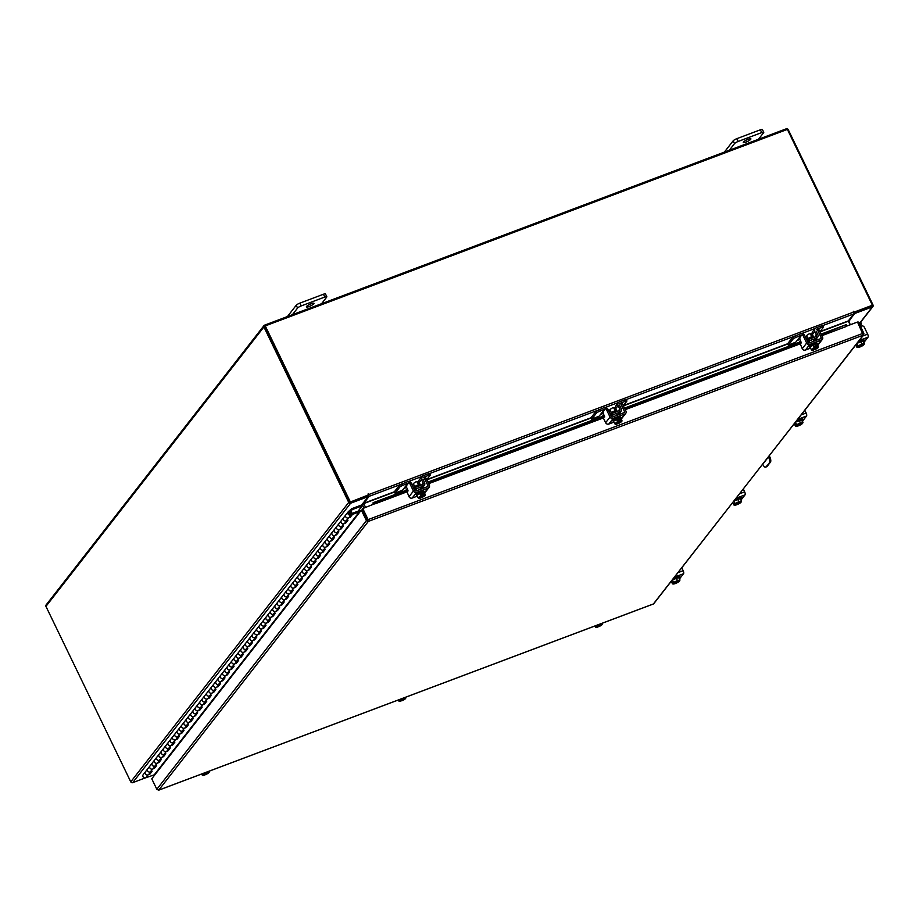 <?xml version="1.0" encoding="UTF-8"?>
<svg xmlns="http://www.w3.org/2000/svg" width="919" height="919" viewBox="0 0 919 919"><rect width="100%" height="100%" fill="white"/><g stroke="black" fill="none" stroke-linecap="round" stroke-linejoin="round"><path stroke-width="1.38" d="M348.163 511.872A2.102 1.895 -142 0 0 351.483 514.468A2.102 1.895 -142 0 0 350.472 511.366L350.15 512.262A1.057 0.942 -142 0 1 350.656 513.813A1.057 0.942 -142 0 1 348.99 512.515A1.057 0.942 -142 0 1 349.094 512.411L352.115 509.666L351.38 508.908L348.358 511.653A2.102 1.895 -142 0 0 348.163 511.872L345.889 514.789A2.102 1.895 -142 0 1 346.084 514.583M147.936 768.606A2.102 1.895 38 0 0 148.005 771.397A2.102 1.895 38 0 0 151.061 771.409M150.773 771.799L148.786 774.338A2.102 1.895 -142 0 1 145.466 771.742A2.102 1.895 -142 0 1 145.661 771.523M152.497 762.77A2.102 1.895 38 0 0 152.554 765.55A2.102 1.895 38 0 0 155.621 765.573M155.322 765.952L153.347 768.491A2.102 1.895 -142 0 1 150.015 765.906A2.102 1.895 -142 0 1 150.222 765.688M157.046 756.934A2.102 1.895 38 0 0 157.115 759.714A2.102 1.895 38 0 0 160.182 759.737M159.883 760.116L157.896 762.655A2.102 1.895 -142 0 1 154.576 760.059A2.102 1.895 -142 0 1 154.771 759.852M161.606 751.087A2.102 1.895 38 0 0 161.664 753.879A2.102 1.895 38 0 0 164.731 753.89M164.432 754.281L162.456 756.819A2.102 1.895 -142 0 1 159.125 754.223A2.102 1.895 -142 0 1 159.332 754.005M166.155 745.252A2.102 1.895 38 0 0 166.224 748.032A2.102 1.895 38 0 0 169.291 748.055M168.993 748.434L167.005 750.972A2.102 1.895 -142 0 1 163.685 748.376A2.102 1.895 -142 0 1 163.881 748.169M170.716 739.404A2.102 1.895 38 0 0 170.773 742.196A2.102 1.895 38 0 0 173.84 742.219M173.542 742.598L171.566 745.137A2.102 1.895 -142 0 1 168.234 742.541A2.102 1.895 -142 0 1 168.441 742.334M175.265 733.569A2.102 1.895 38 0 0 175.334 736.36A2.102 1.895 38 0 0 178.401 736.372M178.102 736.762L176.115 739.29A2.102 1.895 -142 0 1 172.795 736.705A2.102 1.895 -142 0 1 172.99 736.487M179.825 727.733A2.102 1.895 38 0 0 179.883 730.513A2.102 1.895 38 0 0 182.95 730.536M182.651 730.915L180.675 733.454A2.102 1.895 -142 0 1 177.356 730.858A2.102 1.895 -142 0 1 177.551 730.651M184.374 721.886A2.102 1.895 38 0 0 184.443 724.677A2.102 1.895 38 0 0 187.51 724.7M187.212 725.08L185.224 727.618A2.102 1.895 -142 0 1 181.905 725.022A2.102 1.895 -142 0 1 182.1 724.815M188.935 716.05A2.102 1.895 38 0 0 188.992 718.842A2.102 1.895 38 0 0 192.06 718.853M191.761 719.244L189.785 721.771A2.102 1.895 -142 0 1 186.465 719.186A2.102 1.895 -142 0 1 186.66 718.968M193.484 710.215A2.102 1.895 38 0 0 193.553 712.995A2.102 1.895 38 0 0 196.62 713.018M196.321 713.397L194.334 715.935A2.102 1.895 -142 0 1 191.014 713.339A2.102 1.895 -142 0 1 191.209 713.133M198.044 704.368A2.102 1.895 38 0 0 198.102 707.159A2.102 1.895 38 0 0 201.169 707.17M200.87 707.561L198.895 710.1A2.102 1.895 -142 0 1 195.575 707.504A2.102 1.895 -142 0 1 195.77 707.285M202.605 698.532A2.102 1.895 38 0 0 202.662 701.323A2.102 1.895 38 0 0 205.73 701.335M205.431 701.714L203.444 704.253A2.102 1.895 -142 0 1 200.124 701.668A2.102 1.895 -142 0 1 200.319 701.45M207.154 692.696A2.102 1.895 38 0 0 207.212 695.476A2.102 1.895 38 0 0 210.279 695.499M209.98 695.878L208.004 698.417A2.102 1.895 -142 0 1 204.684 695.821A2.102 1.895 -142 0 1 204.88 695.614M211.715 686.849A2.102 1.895 38 0 0 211.772 689.641A2.102 1.895 38 0 0 214.839 689.652M214.541 690.043L212.565 692.581A2.102 1.895 -142 0 1 209.233 689.985A2.102 1.895 -142 0 1 209.429 689.767M216.264 681.013A2.102 1.895 38 0 0 216.321 683.793A2.102 1.895 38 0 0 219.388 683.816M219.09 684.196L217.114 686.734A2.102 1.895 -142 0 1 213.794 684.15A2.102 1.895 -142 0 1 213.989 683.931M220.824 675.166A2.102 1.895 38 0 0 220.882 677.958A2.102 1.895 38 0 0 223.949 677.981M223.65 678.36L221.674 680.899A2.102 1.895 -142 0 1 218.343 678.302A2.102 1.895 -142 0 1 218.538 678.096M225.373 669.331A2.102 1.895 38 0 0 225.431 672.122A2.102 1.895 38 0 0 228.498 672.134M228.199 672.524L226.223 675.051A2.102 1.895 -142 0 1 222.903 672.467A2.102 1.895 -142 0 1 223.099 672.249M229.934 663.495A2.102 1.895 38 0 0 229.991 666.275A2.102 1.895 38 0 0 233.058 666.298M232.76 666.677L230.784 669.216A2.102 1.895 -142 0 1 227.717 669.204A2.102 1.895 -142 0 1 227.648 666.413M234.483 657.648A2.102 1.895 38 0 0 234.54 660.439A2.102 1.895 38 0 0 237.607 660.462M237.309 660.841L235.333 663.38A2.102 1.895 -142 0 1 232.013 660.784A2.102 1.895 -142 0 1 232.208 660.577M239.043 651.812A2.102 1.895 38 0 0 239.101 654.604A2.102 1.895 38 0 0 242.168 654.615M241.869 655.006L239.893 657.533A2.102 1.895 -142 0 1 236.562 654.948A2.102 1.895 -142 0 1 236.757 654.73M243.592 645.977A2.102 1.895 38 0 0 243.65 648.757A2.102 1.895 38 0 0 246.717 648.78M246.418 649.159L244.443 651.697A2.102 1.895 -142 0 1 241.123 649.101A2.102 1.895 -142 0 1 241.318 648.894M248.153 640.129A2.102 1.895 38 0 0 248.21 642.921A2.102 1.895 38 0 0 251.278 642.932M250.979 643.323L249.003 645.862A2.102 1.895 -142 0 1 245.672 643.266A2.102 1.895 -142 0 1 245.867 643.047M252.702 634.294A2.102 1.895 38 0 0 252.771 637.085A2.102 1.895 38 0 0 255.827 637.097M255.528 637.476L253.552 640.015A2.102 1.895 -142 0 1 250.232 637.43A2.102 1.895 -142 0 1 250.427 637.212M257.263 628.458A2.102 1.895 38 0 0 257.32 631.238A2.102 1.895 38 0 0 260.387 631.261M260.088 631.64L258.113 634.179A2.102 1.895 -142 0 1 254.781 631.583A2.102 1.895 -142 0 1 254.977 631.376M261.812 622.611A2.102 1.895 38 0 0 261.881 625.402A2.102 1.895 38 0 0 264.936 625.414M264.638 625.805L262.662 628.343A2.102 1.895 -142 0 1 259.342 625.747A2.102 1.895 -142 0 1 259.537 625.529M266.372 616.775A2.102 1.895 38 0 0 266.43 619.555A2.102 1.895 38 0 0 269.497 619.578M269.198 619.957L267.222 622.496A2.102 1.895 -142 0 1 263.891 619.911A2.102 1.895 -142 0 1 264.098 619.693M270.921 610.94A2.102 1.895 38 0 0 270.99 613.72A2.102 1.895 38 0 0 274.057 613.743M273.759 614.122L271.771 616.66A2.102 1.895 -142 0 1 268.451 614.064A2.102 1.895 -142 0 1 268.647 613.858M275.482 605.093A2.102 1.895 38 0 0 275.539 607.884A2.102 1.895 38 0 0 278.606 607.896M278.308 608.286L276.332 610.813A2.102 1.895 -142 0 1 273 608.229A2.102 1.895 -142 0 1 273.207 608.01M280.031 599.257A2.102 1.895 38 0 0 280.1 602.037A2.102 1.895 38 0 0 283.167 602.06M282.868 602.439L280.881 604.978A2.102 1.895 -142 0 1 277.561 602.382A2.102 1.895 -142 0 1 277.756 602.175M284.591 593.41A2.102 1.895 38 0 0 284.649 596.201A2.102 1.895 38 0 0 287.716 596.224M287.417 596.603L285.441 599.142A2.102 1.895 -142 0 1 282.11 596.546A2.102 1.895 -142 0 1 282.317 596.339M289.14 587.574A2.102 1.895 38 0 0 289.209 590.366A2.102 1.895 38 0 0 292.276 590.377M291.978 590.768L289.99 593.295A2.102 1.895 -142 0 1 286.671 590.71A2.102 1.895 -142 0 1 286.866 590.492M293.701 581.738A2.102 1.895 38 0 0 293.758 584.518A2.102 1.895 38 0 0 296.826 584.541M296.527 584.921L294.551 587.459A2.102 1.895 -142 0 1 291.22 584.863A2.102 1.895 -142 0 1 291.426 584.656M298.25 575.891A2.102 1.895 38 0 0 298.319 578.683A2.102 1.895 38 0 0 301.386 578.706M301.087 579.085L299.1 581.624A2.102 1.895 -142 0 1 295.78 579.027A2.102 1.895 -142 0 1 295.975 578.821M302.81 570.056A2.102 1.895 38 0 0 302.868 572.847A2.102 1.895 38 0 0 305.935 572.859M305.636 573.238L303.661 575.776A2.102 1.895 -142 0 1 300.341 573.192A2.102 1.895 -142 0 1 300.536 572.974M307.36 564.22A2.102 1.895 38 0 0 307.428 567A2.102 1.895 38 0 0 310.496 567.023M310.197 567.402L308.21 569.941A2.102 1.895 -142 0 1 304.89 567.345A2.102 1.895 -142 0 1 305.085 567.138M311.92 558.373A2.102 1.895 38 0 0 311.978 561.164A2.102 1.895 38 0 0 315.045 561.176M314.746 561.566L312.77 564.105A2.102 1.895 -142 0 1 309.45 561.509A2.102 1.895 -142 0 1 309.646 561.291M316.469 552.537A2.102 1.895 38 0 0 316.538 555.317A2.102 1.895 38 0 0 319.605 555.34M319.307 555.719L317.319 558.258A2.102 1.895 -142 0 1 313.999 555.673A2.102 1.895 -142 0 1 314.195 555.455M321.03 546.702A2.102 1.895 38 0 0 321.087 549.482A2.102 1.895 38 0 0 324.154 549.505M323.856 549.884L321.88 552.422A2.102 1.895 -142 0 1 318.56 549.826A2.102 1.895 -142 0 1 318.755 549.619M325.59 540.854A2.102 1.895 38 0 0 325.648 543.646A2.102 1.895 38 0 0 328.715 543.657M328.416 544.048L326.429 546.587A2.102 1.895 -142 0 1 323.109 543.991A2.102 1.895 -142 0 1 323.304 543.772M330.139 535.019A2.102 1.895 38 0 0 330.197 537.799A2.102 1.895 38 0 0 333.264 537.822M332.965 538.201L330.989 540.74A2.102 1.895 -142 0 1 327.669 538.143A2.102 1.895 -142 0 1 327.865 537.937M334.7 529.172A2.102 1.895 38 0 0 334.757 531.963A2.102 1.895 38 0 0 337.824 531.986M337.526 532.365L335.55 534.904A2.102 1.895 -142 0 1 332.218 532.308A2.102 1.895 -142 0 1 332.414 532.101M339.249 523.336A2.102 1.895 38 0 0 339.306 526.127A2.102 1.895 38 0 0 342.373 526.139M342.075 526.53L340.099 529.057A2.102 1.895 -142 0 1 336.779 526.472A2.102 1.895 -142 0 1 336.974 526.254M343.809 517.5A2.102 1.895 38 0 0 343.867 520.28A2.102 1.895 38 0 0 346.934 520.303M346.635 520.682L344.659 523.221A2.102 1.895 -142 0 1 341.592 523.21A2.102 1.895 -142 0 1 341.523 520.418M351.483 514.468L349.209 517.386A2.102 1.895 -142 0 1 345.889 514.789A2.102 1.895 38 0 0 348.439 517.937L350.265 517.259L352.54 514.341L359.743 511.849L154.771 774.648L145.742 777.807A2.102 1.895 -142 0 1 143.192 774.66L145.466 771.742A2.102 1.895 38 0 0 148.028 774.889L149.843 774.212L152.117 771.282L150.302 771.971A2.102 1.895 -142 0 1 147.741 768.824L145.466 771.742M350.472 511.366L348.875 513.422M350.15 512.262L349.036 513.698M352.172 509.631L350.69 511.481L352.172 509.631L362.247 505.829L361.799 504.91L351.724 508.701A1.275 1.149 38 0 0 351.38 508.908M362.247 505.829L358.111 511.148M149.866 767.882A2.102 1.895 38 0 0 152.577 769.054L154.403 768.364L156.678 765.447L154.852 766.136A2.102 1.895 -142 0 1 152.301 762.977L150.015 765.906A2.102 1.895 38 0 0 149.866 767.882M154.415 762.046A2.102 1.895 38 0 0 157.138 763.218L158.953 762.529L161.227 759.611L159.412 760.289A2.102 1.895 -142 0 1 156.85 757.141L154.576 760.059A2.102 1.895 38 0 0 154.415 762.046M158.976 756.199A2.102 1.895 38 0 0 161.687 757.371L163.513 756.682L165.788 753.764L163.961 754.453A2.102 1.895 -142 0 1 161.411 751.305L159.125 754.223A2.102 1.895 38 0 0 158.976 756.199M163.525 750.364A2.102 1.895 38 0 0 166.247 751.535L168.062 750.846L170.337 747.928L168.522 748.617A2.102 1.895 -142 0 1 165.96 745.458L163.685 748.376A2.102 1.895 38 0 0 163.525 750.364M168.085 744.528A2.102 1.895 38 0 0 170.796 745.688L172.623 745.01L174.897 742.092L173.071 742.77A2.102 1.895 -142 0 1 170.52 739.623L168.234 742.541A2.102 1.895 38 0 0 168.085 744.528M172.634 738.681A2.102 1.895 38 0 0 175.357 739.852L177.172 739.163L179.446 736.245L177.631 736.935A2.102 1.895 -142 0 1 175.07 733.787L172.795 736.705A2.102 1.895 38 0 0 172.634 738.681M177.195 732.845A2.102 1.895 38 0 0 179.906 734.017L181.732 733.328L184.007 730.41L182.192 731.099A2.102 1.895 -142 0 1 179.63 727.94L177.356 730.858A2.102 1.895 38 0 0 177.195 732.845M181.744 727.009A2.102 1.895 38 0 0 184.466 728.17L186.281 727.492L188.567 724.574L186.741 725.252A2.102 1.895 -142 0 1 184.179 722.104L181.905 725.022A2.102 1.895 38 0 0 181.744 727.009M186.304 721.162A2.102 1.895 38 0 0 189.015 722.334L190.842 721.645L193.116 718.727L191.301 719.416A2.102 1.895 -142 0 1 188.74 716.257L186.465 719.186A2.102 1.895 38 0 0 186.304 721.162M190.853 715.327A2.102 1.895 38 0 0 193.576 716.498L195.391 715.809L197.677 712.891L195.85 713.569A2.102 1.895 -142 0 1 193.289 710.421L191.014 713.339A2.102 1.895 38 0 0 190.853 715.327M195.414 709.479A2.102 1.895 38 0 0 198.125 710.651L199.951 709.973L202.226 707.044L200.411 707.733A2.102 1.895 -142 0 1 197.849 704.586L195.575 707.504A2.102 1.895 38 0 0 195.414 709.479M199.963 703.644A2.102 1.895 38 0 0 202.685 704.816L204.5 704.126L206.786 701.208L204.96 701.898A2.102 1.895 -142 0 1 202.398 698.739L200.124 701.668A2.102 1.895 38 0 0 199.963 703.644M204.523 697.808A2.102 1.895 38 0 0 207.234 698.98L209.061 698.291L211.336 695.373L209.521 696.051A2.102 1.895 -142 0 1 206.959 692.903L204.684 695.821A2.102 1.895 38 0 0 204.523 697.808M209.072 691.961A2.102 1.895 38 0 0 211.795 693.133L213.61 692.455L215.896 689.526L214.07 690.215A2.102 1.895 -142 0 1 211.508 687.067L209.233 689.985A2.102 1.895 38 0 0 209.072 691.961M213.633 686.125A2.102 1.895 38 0 0 216.344 687.297L218.171 686.608L220.445 683.69L218.63 684.379A2.102 1.895 -142 0 1 216.068 681.22L213.794 684.15A2.102 1.895 38 0 0 213.633 686.125M218.182 680.29A2.102 1.895 38 0 0 220.905 681.45L222.72 680.772L225.006 677.854L223.179 678.532A2.102 1.895 -142 0 1 220.617 675.385L218.343 678.302A2.102 1.895 38 0 0 218.182 680.29M222.743 674.443A2.102 1.895 38 0 0 225.454 675.614L227.28 674.925L229.555 672.007L227.74 672.697A2.102 1.895 -142 0 1 225.178 669.549L222.903 672.467A2.102 1.895 38 0 0 222.743 674.443M227.292 668.607A2.102 1.895 38 0 0 230.014 669.779L231.829 669.089L234.115 666.172L232.289 666.861A2.102 1.895 -142 0 1 229.727 663.702L227.452 666.62A2.102 1.895 38 0 0 227.292 668.607M231.852 662.771A2.102 1.895 38 0 0 234.563 663.932L236.39 663.254L238.664 660.336L236.849 661.014A2.102 1.895 -142 0 1 234.288 657.866L232.013 660.784A2.102 1.895 38 0 0 231.852 662.771M236.401 656.924A2.102 1.895 38 0 0 239.124 658.096L240.939 657.407L243.225 654.489L241.398 655.178A2.102 1.895 -142 0 1 238.848 652.03L236.562 654.948A2.102 1.895 38 0 0 236.401 656.924M240.962 651.089A2.102 1.895 38 0 0 243.684 652.26L245.499 651.571L247.774 648.653L245.959 649.331A2.102 1.895 -142 0 1 243.397 646.183L241.123 649.101A2.102 1.895 38 0 0 240.962 651.089M245.522 645.241A2.102 1.895 38 0 0 248.233 646.413L250.06 645.735L252.334 642.806L250.508 643.495A2.102 1.895 -142 0 1 247.958 640.348L245.672 643.266A2.102 1.895 38 0 0 245.522 645.241M250.071 639.406A2.102 1.895 38 0 0 252.794 640.577L254.609 639.888L256.883 636.97L255.068 637.66A2.102 1.895 -142 0 1 252.507 634.501L250.232 637.43A2.102 1.895 38 0 0 250.071 639.406M254.632 633.57A2.102 1.895 38 0 0 257.343 634.742L259.169 634.053L261.444 631.135L259.618 631.812A2.102 1.895 -142 0 1 257.067 628.665L254.781 631.583A2.102 1.895 38 0 0 254.632 633.57M259.181 627.723A2.102 1.895 38 0 0 261.904 628.895L263.719 628.217L265.993 625.288L264.178 625.977A2.102 1.895 -142 0 1 261.616 622.829L259.342 625.747A2.102 1.895 38 0 0 259.181 627.723M263.742 621.887A2.102 1.895 38 0 0 266.453 623.059L268.279 622.37L270.554 619.452L268.727 620.141A2.102 1.895 -142 0 1 266.177 616.982L263.891 619.911A2.102 1.895 38 0 0 263.742 621.887M268.291 616.052A2.102 1.895 38 0 0 271.013 617.212L272.828 616.534L275.103 613.616L273.288 614.294A2.102 1.895 -142 0 1 270.726 611.146L268.451 614.064A2.102 1.895 38 0 0 268.291 616.052M272.851 610.205A2.102 1.895 38 0 0 275.562 611.376L277.389 610.687L279.663 607.769L277.837 608.458A2.102 1.895 -142 0 1 275.286 605.311L273 608.229A2.102 1.895 38 0 0 272.851 610.205M277.4 604.369A2.102 1.895 38 0 0 280.123 605.541L281.938 604.851L284.212 601.934L282.397 602.623A2.102 1.895 -142 0 1 279.835 599.464L277.561 602.382A2.102 1.895 38 0 0 277.4 604.369M281.961 598.533A2.102 1.895 38 0 0 284.672 599.693L286.498 599.016L288.773 596.098L286.946 596.776A2.102 1.895 -142 0 1 284.396 593.628L282.11 596.546A2.102 1.895 38 0 0 281.961 598.533M286.51 592.686A2.102 1.895 38 0 0 289.232 593.858L291.047 593.169L293.322 590.251L291.507 590.94A2.102 1.895 -142 0 1 288.945 587.792L286.671 590.71A2.102 1.895 38 0 0 286.51 592.686M291.07 586.85A2.102 1.895 38 0 0 293.781 588.022L295.608 587.333L297.882 584.415L296.056 585.093A2.102 1.895 -142 0 1 293.506 581.945L291.22 584.863A2.102 1.895 38 0 0 291.07 586.85M295.619 581.003A2.102 1.895 38 0 0 298.342 582.175L300.157 581.497L302.431 578.568L300.616 579.257A2.102 1.895 -142 0 1 298.055 576.11L295.78 579.027A2.102 1.895 38 0 0 295.619 581.003M300.18 575.168A2.102 1.895 38 0 0 302.891 576.339L304.717 575.65L306.992 572.732L305.177 573.422A2.102 1.895 -142 0 1 302.615 570.262L300.341 573.192A2.102 1.895 38 0 0 300.18 575.168M304.729 569.332A2.102 1.895 38 0 0 307.451 570.504L309.266 569.814L311.552 566.897L309.726 567.574A2.102 1.895 -142 0 1 307.164 564.427L304.89 567.345A2.102 1.895 38 0 0 304.729 569.332M309.289 563.485A2.102 1.895 38 0 0 312 564.657L313.827 563.979L316.102 561.049L314.287 561.739A2.102 1.895 -142 0 1 311.725 558.591L309.45 561.509A2.102 1.895 38 0 0 309.289 563.485M313.838 557.649A2.102 1.895 38 0 0 316.561 558.821L318.376 558.132L320.662 555.214L318.836 555.903A2.102 1.895 -142 0 1 316.274 552.744L313.999 555.673A2.102 1.895 38 0 0 313.838 557.649M318.399 551.814A2.102 1.895 38 0 0 321.11 552.974L322.937 552.296L325.211 549.378L323.396 550.056A2.102 1.895 -142 0 1 320.834 546.908L318.56 549.826A2.102 1.895 38 0 0 318.399 551.814M322.948 545.966A2.102 1.895 38 0 0 325.671 547.138L327.486 546.449L329.772 543.531L327.945 544.22A2.102 1.895 -142 0 1 325.383 541.073L323.109 543.991A2.102 1.895 38 0 0 322.948 545.966M327.509 540.131A2.102 1.895 38 0 0 330.22 541.302L332.046 540.613L334.321 537.695L332.506 538.385A2.102 1.895 -142 0 1 329.944 535.226L327.669 538.143A2.102 1.895 38 0 0 327.509 540.131M332.058 534.295A2.102 1.895 38 0 0 334.78 535.455L336.595 534.778L338.881 531.86L337.055 532.538A2.102 1.895 -142 0 1 334.493 529.39L332.218 532.308A2.102 1.895 38 0 0 332.058 534.295M336.618 528.448A2.102 1.895 38 0 0 339.329 529.62L341.156 528.93L343.43 526.013L341.615 526.702A2.102 1.895 -142 0 1 339.054 523.554L336.779 526.472A2.102 1.895 38 0 0 336.618 528.448M341.167 522.612A2.102 1.895 38 0 0 343.89 523.784L345.705 523.095L347.991 520.177L346.164 520.866A2.102 1.895 -142 0 1 343.603 517.707L341.328 520.625A2.102 1.895 38 0 0 341.167 522.612M360.466 511.228A1.275 1.149 -142 0 0 359.007 510.803L352.092 513.411L352.54 514.341M349.898 516.501L350.265 517.259M345.349 522.337L345.705 523.095M340.788 528.184L341.156 528.93M336.239 534.019L336.595 534.778M331.679 539.855L332.046 540.613M327.118 545.702L327.486 546.449M322.569 551.538L322.937 552.296M318.008 557.373L318.376 558.132M313.459 563.221L313.827 563.979M308.899 569.056L309.266 569.814M304.35 574.892L304.717 575.65M299.789 580.739L300.157 581.497M295.24 586.575L295.608 587.333M290.68 592.41L291.047 593.169M286.131 598.258L286.498 599.016M281.57 604.093L281.938 604.851M277.021 609.94L277.389 610.687M272.461 615.776L272.828 616.534M267.911 621.612L268.279 622.37M263.351 627.459L263.719 628.217M258.802 633.294L259.169 634.053M254.241 639.13L254.609 639.888M249.692 644.977L250.06 645.735M245.132 650.813L245.499 651.571M240.583 656.648L240.939 657.407M236.022 662.496L236.39 663.254M231.473 668.331L231.829 669.089M226.913 674.178L227.28 674.925M222.364 680.014L222.72 680.772M217.803 685.85L218.171 686.608M213.254 691.697L213.61 692.455M208.693 697.532L209.061 698.291M204.133 703.368L204.5 704.126M199.584 709.215L199.951 709.973M195.023 715.051L195.391 715.809M190.474 720.887L190.842 721.645M185.914 726.734L186.281 727.492M181.365 732.569L181.732 733.328M176.804 738.416L177.172 739.163M172.255 744.252L172.623 745.01M167.695 750.088L168.062 750.846M163.145 755.935L163.513 756.682M158.585 761.771L158.953 762.529M154.036 767.606L154.403 768.364M149.475 773.453L149.843 774.212M743.46 142.043A4.216 0.896 154.2 0 0 743.299 142.502A4.216 0.896 154.2 0 0 746.71 141.825A4.216 0.896 154.2 0 0 750.731 139.297A4.216 0.896 154.2 0 0 750.892 138.838A4.216 0.896 154.2 0 0 747.48 139.516A4.216 0.896 154.2 0 0 743.46 142.043M758.474 139.274L763.643 132.646A3.205 0.678 154.2 0 0 763.758 132.302A3.205 0.678 154.2 0 0 761.736 132.577L738.141 141.469A3.205 0.678 154.2 0 0 734.511 143.617L729.341 150.245M761.736 132.577L760.392 129.797L736.797 138.677L738.141 141.469M734.511 143.617L733.167 140.825L724.356 152.117M733.167 140.825A3.205 0.678 -25.8 0 1 736.797 138.677M760.392 129.797A3.205 0.678 -25.8 0 1 762.414 129.51L763.758 132.302M762.759 464.267L762.954 464.669A4.216 1.62 -110.6 0 0 765.573 467.162A4.216 1.62 -110.6 0 0 765.883 466.921L767.055 466.484A4.216 1.62 69.4 0 1 766.745 466.726L765.573 467.162M769.306 455.881L769.812 456.938A4.216 1.62 69.4 0 1 770.467 462.108L765.883 466.921M770.467 462.108L767.055 466.484M768.456 456.973L769.812 456.938M767.618 458.03L763.586 463.199M769.306 462.544A4.216 1.62 -110.6 0 0 768.652 457.375M306.521 306.486A4.216 0.896 154.2 0 0 306.372 306.957A4.216 0.896 154.2 0 0 309.783 306.28A4.216 0.896 154.2 0 0 313.804 303.752A4.216 0.896 154.2 0 0 313.953 303.281A4.216 0.896 154.2 0 0 310.542 303.971A4.216 0.896 154.2 0 0 306.521 306.486M321.535 303.729L326.704 297.101A3.205 0.678 154.2 0 0 326.819 296.745A3.205 0.678 154.2 0 0 324.809 297.032L301.214 305.912A3.205 0.678 154.2 0 0 297.584 308.06L292.414 314.689M324.809 297.032L323.454 294.241L299.858 303.121L301.214 305.912M297.584 308.06L296.228 305.269L287.417 316.561M296.228 305.269A3.205 0.678 -25.8 0 1 299.858 303.121M323.454 294.241A3.205 0.678 -25.8 0 1 325.475 293.954L326.819 296.745M860.161 325.671L861.482 323.844L859.483 324.292M860.207 324.028L859.529 322.615L858.805 322.879M859.529 322.615L860.724 322.661M858.518 341.489A4.216 0.896 -25.8 0 1 862.941 340.34L863.251 340.983A4.216 0.896 -25.8 0 0 860.712 341.431M857.197 343.189A4.216 0.896 -25.8 0 1 860.586 341.477M860.655 341.443L861.884 343.97L864.492 343.511L863.263 340.983L857.151 343.246M862.803 340.225L864.216 340.041L863.274 340.983L864.182 344.338L857.898 346.704L856.956 343.499L858.128 345.912L861.884 343.97M863.757 344.499L863.837 344.774A3.687 0.781 -25.8 0 1 861.769 346.153L861.425 346.337A3.687 0.781 -25.8 0 1 858.53 347.416L856.967 347.382L857.128 345.222L857.841 346.693M855.807 344.97L856.967 347.382M863.446 344.005A3.687 0.781 -25.8 0 1 864.182 344.338M860.31 345.142A3.687 0.781 -25.8 0 1 863.205 344.051M857.496 347.129L863.837 344.774M858.3 347.462A3.687 0.781 -25.8 0 1 857.909 347.485A3.687 0.781 -25.8 0 1 857.553 347.141M857.898 346.704A3.687 0.781 -25.8 0 1 859.966 345.314M860.517 326.429L861.562 326.038A2.102 1.895 38 0 1 864.285 327.21L867.651 334.183A2.447 0.942 69.4 0 1 868.03 337.181L864.388 341.857A2.447 0.942 69.4 0 1 864.216 341.994A2.447 0.942 69.4 0 1 863.986 342.006M797.026 420.328A4.216 0.896 -25.8 0 1 801.448 419.179L801.77 419.822L795.659 422.085M795.705 422.028A4.216 0.896 -25.8 0 1 799.093 420.316M799.22 420.27A4.216 0.896 -25.8 0 1 801.724 419.822M801.954 422.843A3.687 0.781 -25.8 0 1 802.689 423.177L801.77 419.822L802.999 422.349L801.713 422.889L800.392 422.809L799.162 420.282M802.264 423.337L802.344 423.613A3.687 0.781 -25.8 0 1 800.277 424.992L799.932 425.164A3.687 0.781 -25.8 0 1 797.037 426.255L795.475 426.221L795.636 424.05L796.348 425.531L796.624 424.75L795.463 422.338L796.635 424.75L800.392 422.809M794.315 423.808L795.475 426.221M798.818 423.981A3.687 0.781 -25.8 0 1 801.713 422.889M796.003 425.968L802.344 423.613M802.689 423.177L796.348 425.531M796.807 426.301A3.687 0.781 -25.8 0 1 796.417 426.324A3.687 0.781 -25.8 0 1 796.061 425.979M796.405 425.543A3.687 0.781 -25.8 0 1 798.473 424.153M801.311 419.064L802.724 418.88L801.782 419.822M804.849 410.299L806.158 413.022A2.447 0.942 69.4 0 1 806.537 416.02L802.896 420.695A2.447 0.942 69.4 0 1 802.724 420.822A2.447 0.942 69.4 0 1 802.494 420.845M420.293 485.508L419.914 484.727A3.366 0.712 154.2 0 0 417.789 485.025A3.366 0.712 154.2 0 0 413.837 487.575M420.592 485.404L419.202 482.521A3.125 2.803 -142 0 1 419.432 479.592L421.718 476.674A3.125 2.803 38 0 0 421.476 479.603L419.202 482.521M422.223 488.609L422.051 488.265A2.952 2.654 -142 0 1 420.982 489.046L423.257 486.128A2.952 2.654 38 0 0 424.544 482.567L422.866 479.086M426.726 479.752L430.333 474.985L429.058 475.169L428.38 473.756L422.843 475.847A3.125 2.803 38 0 0 421.718 476.674M421.683 484.991L423.165 483.084L421.476 479.603M423.165 483.084A1.344 1.206 -142 0 1 422.671 484.681M429.058 475.169L423.533 477.248M417.525 482.67L418.915 480.89M428.38 473.756L429.587 473.802M408.093 483.061L400.259 486.507L395.044 493.193L402.602 490.103L408.093 483.061A1.516 1.367 -142 0 1 408.564 482.98M400.259 486.507L399.581 485.094L394.354 491.791L395.044 493.193M418.363 484.405L419.845 483.865M399.581 485.094L407.404 481.659A3.125 2.803 38 0 1 411.425 483.383L413.113 486.875A1.344 1.206 -142 0 0 414.86 487.621L415.537 489.034L414.641 490.183M414.159 489.172A2.952 2.654 38 0 0 415.537 489.034L423.257 486.128M418.202 484.083L419.282 482.693M423.326 486.036L422.648 484.623L414.86 487.621M414.928 487.529L415.606 488.942M406.853 485.99L405.543 486.335M417.169 495.789A4.216 0.896 -25.8 0 1 416.755 495.617L416.399 494.881A4.216 0.896 -25.8 0 1 421.327 491.585A4.216 0.896 -25.8 0 1 423.992 491.205L424.348 491.952A4.216 0.896 -25.8 0 1 424.21 492.389L423.383 491.814L416.87 495.169L418.099 497.707L420.936 495.732L419.707 493.204L420.936 495.732L422.349 495.513L421.637 494.031L422.729 493.618L423.441 495.1L424.612 494.353L423.383 491.814L425.451 494.939L424.233 492.4M419.788 493.17A4.216 0.896 -25.8 0 1 421.695 492.331A4.216 0.896 -25.8 0 1 423.314 491.849M423.406 491.826A4.216 0.896 -25.8 0 1 424.348 491.952M416.927 495.134A4.216 0.896 -25.8 0 1 419.65 493.239M418.536 484.772L417.065 481.74L415.744 481.924L413.274 483.578L414.745 486.611M425.129 495.375A3.687 0.781 -25.8 0 0 425.21 494.95L425.129 495.375A3.687 0.781 -25.8 0 1 424.302 496.111L424.05 496.294A3.687 0.781 -25.8 0 1 421.476 497.661L421.166 497.064M418.099 497.707L418.696 498.305A3.687 0.781 -25.8 0 0 418.961 498.362L418.823 498.351M419.788 496.915A3.687 0.781 -25.8 0 1 422.349 495.548L422.349 495.513M418.616 498.259A3.687 0.781 -25.8 0 1 419.523 497.099M421.453 497.65L423.441 495.134A3.687 0.781 -25.8 0 1 425.129 494.904M422.729 493.618L421.936 494.64M422.349 495.548L420.385 498.075A3.687 0.781 -25.8 0 1 418.961 498.362M419.087 492.607L423.177 491.068M409.966 482.429A2.102 0.816 69.4 0 1 410.127 482.314A2.102 0.816 69.4 0 1 411.436 483.555L410.058 484.072A2.102 0.816 -110.6 0 0 408.737 482.831A2.102 0.816 -110.6 0 0 408.587 482.946L406.589 485.508A2.102 0.816 -110.6 0 0 406.922 488.092L408.093 490.941M410.058 484.072L413.424 491.045A2.447 2.194 38 0 0 416.583 492.4L428.231 488.023A2.447 2.194 38 0 0 429.299 485.071L425.934 478.098L424.544 478.615L427.921 485.588A0.839 0.758 -142 0 1 427.542 486.611L415.893 490.999A0.839 0.758 -142 0 1 414.814 490.528L411.436 483.555M407.439 489.666L406.198 489.781L407.565 491.137M424.544 478.615A2.102 0.816 -110.6 0 0 423.234 477.375A2.102 0.816 -110.6 0 0 423.085 477.489M416.583 492.4L412.16 498.064L417.329 496.122M412.16 498.064A2.447 2.194 -142 0 1 409.012 496.708L406.198 489.781M429.116 487.369L424.693 493.032A2.447 2.194 -142 0 1 424.601 493.158M424.463 476.972A2.102 0.816 69.4 0 1 424.612 476.858A2.102 0.816 69.4 0 1 425.934 478.098M616.913 411.517L616.534 410.724A3.366 0.712 154.2 0 0 614.409 411.023A3.366 0.712 154.2 0 0 610.457 413.573M617.212 411.402L615.822 408.518A3.125 2.803 -142 0 1 616.052 405.589L618.338 402.671A3.125 2.803 38 0 0 618.096 405.601L615.822 408.518M618.843 414.618L618.671 414.262A2.952 2.654 -142 0 1 617.602 415.043L619.877 412.126A2.952 2.654 38 0 0 621.164 408.564L619.486 405.084M623.346 405.75L626.953 400.994L625.678 401.166L625 399.754L619.463 401.844A3.125 2.803 38 0 0 618.338 402.671M618.303 410.988L619.785 409.093L618.096 405.601M619.785 409.093A1.344 1.206 -142 0 1 619.291 410.678M619.992 403.326A1.516 1.367 -142 0 1 620.153 403.257L625.678 401.166M614.145 408.668L615.535 406.887M625 399.754L626.207 399.799M604.713 409.058L596.879 412.505L591.664 419.202L599.222 416.1L604.713 409.058A1.516 1.367 -142 0 1 605.184 408.978M596.879 412.505L596.201 411.092L590.986 417.789L591.664 419.202M614.983 410.402L616.465 409.863M596.201 411.092L604.024 407.657A3.125 2.803 38 0 1 608.045 409.38L609.734 412.872A1.344 1.206 -142 0 0 611.48 413.619L612.157 415.032L611.261 416.181M610.779 415.17A2.952 2.654 38 0 0 612.157 415.032L619.877 412.126M614.822 410.081L615.902 408.691M619.946 412.034L619.268 410.621L611.48 413.619M611.549 413.527L612.226 414.94M603.473 411.988L602.163 412.332M613.789 421.787A4.216 0.896 -25.8 0 1 613.375 421.614L613.019 420.879A4.216 0.896 -25.8 0 1 617.959 417.582A4.216 0.896 -25.8 0 1 620.612 417.203L620.968 417.95A4.216 0.896 -25.8 0 1 620.83 418.386L620.003 417.812L613.49 421.166L614.719 423.705L617.557 421.729L616.327 419.202L617.557 421.729L618.969 421.511L618.257 420.029L619.349 419.627L620.061 421.097L621.233 420.351L620.003 417.812L622.071 420.936L620.853 418.398M616.408 419.167A4.216 0.896 -25.8 0 1 618.315 418.329A4.216 0.896 -25.8 0 1 619.934 417.846M620.026 417.823A4.216 0.896 -25.8 0 1 620.968 417.95M613.547 421.132A4.216 0.896 -25.8 0 1 616.27 419.236M615.156 410.77L613.685 407.737L612.364 407.921L609.894 409.575L611.365 412.608M621.749 421.373A3.687 0.781 -25.8 0 0 621.83 420.948L621.749 421.373A3.687 0.781 -25.8 0 1 620.922 422.12L620.67 422.292A3.687 0.781 -25.8 0 1 618.096 423.659L617.786 423.062M614.719 423.705L615.316 424.302A3.687 0.781 -25.8 0 0 615.581 424.36L615.443 424.348M616.408 422.912A3.687 0.781 -25.8 0 1 618.969 421.545L617.005 424.073A3.687 0.781 -25.8 0 1 615.581 424.36M615.236 424.256A3.687 0.781 -25.8 0 1 616.144 423.096M620.061 421.097L620.061 421.143A3.687 0.781 -25.8 0 1 621.749 420.902M618.073 423.648L620.061 421.143M619.349 419.627L618.556 420.649M615.707 418.604L619.797 417.065M606.597 408.427A2.102 0.816 69.4 0 1 606.747 408.312A2.102 0.816 69.4 0 1 608.056 409.552L606.678 410.069A2.102 0.816 -110.6 0 0 605.357 408.829A2.102 0.816 -110.6 0 0 605.207 408.944L603.209 411.505A2.102 0.816 -110.6 0 0 603.542 414.09L604.713 416.939M606.678 410.069L610.044 417.042A2.447 2.194 38 0 0 613.203 418.398L624.851 414.021A2.447 2.194 38 0 0 625.919 411.069L622.554 404.096L621.164 404.613L624.541 411.597A0.839 0.758 -142 0 1 624.173 412.608L612.514 416.996A0.839 0.758 -142 0 1 611.434 416.525L608.056 409.552M621.164 404.613A2.102 0.816 -110.6 0 0 619.854 403.372A2.102 0.816 -110.6 0 0 619.705 403.498M613.203 418.398L608.78 424.073L613.949 422.12M608.78 424.073A2.447 2.194 -142 0 1 605.632 422.706L602.91 417.077L602.818 415.79L604.185 417.134M625.736 413.366L621.313 419.03A2.447 2.194 -142 0 1 621.221 419.156M621.083 402.97A2.102 0.816 69.4 0 1 621.233 402.855A2.102 0.816 69.4 0 1 622.554 404.096M813.533 337.514L813.154 336.722A3.366 0.712 154.2 0 0 811.029 337.02A3.366 0.712 154.2 0 0 807.077 339.57M813.832 337.399L812.442 334.516A3.125 2.803 -142 0 1 812.683 331.587L814.958 328.669A3.125 2.803 38 0 0 814.716 331.598L812.442 334.516M815.463 340.616L815.291 340.26A2.952 2.654 -142 0 1 814.223 341.041L816.497 338.123A2.952 2.654 38 0 0 817.795 334.562L816.106 331.081M819.966 331.748L823.573 326.992L822.298 327.164L821.62 325.763L816.083 327.842A3.125 2.803 38 0 0 814.958 328.669M814.923 336.986L816.405 335.09L814.716 331.598M816.405 335.09A1.344 1.206 -142 0 1 815.911 336.676M822.298 327.164L816.773 329.255M810.765 334.665L812.155 332.885M821.62 325.763L822.827 325.797M801.334 335.056L793.499 338.502L788.284 345.199L795.843 342.109L801.334 335.056A1.516 1.367 -142 0 1 801.805 334.976M793.499 338.502L792.821 337.089L787.606 343.786L788.284 345.199M811.603 336.4L813.085 335.86M792.821 337.089L800.644 333.654A3.125 2.803 38 0 1 804.676 335.378L806.354 338.87A1.344 1.206 -142 0 0 808.1 339.616L808.777 341.029L807.881 342.178M807.399 341.167A2.952 2.654 38 0 0 808.777 341.029L816.497 338.123M811.443 336.078L812.522 334.688M816.566 338.031L815.888 336.63L808.1 339.616M808.169 339.536L808.846 340.938M800.093 337.997L798.783 338.33M810.409 347.784A4.216 0.896 -25.8 0 1 809.995 347.623L809.639 346.877A4.216 0.896 -25.8 0 1 814.579 343.58A4.216 0.896 -25.8 0 1 817.232 343.212L817.588 343.947A4.216 0.896 -25.8 0 1 817.451 344.384L816.635 343.809A4.216 0.896 -25.8 0 1 817.588 343.947M813.028 345.165A4.216 0.896 -25.8 0 1 814.935 344.326A4.216 0.896 -25.8 0 1 816.554 343.844M810.167 347.129A4.216 0.896 -25.8 0 1 812.89 345.234M811.776 336.768L810.305 333.735L808.984 333.93L806.514 335.573L807.985 338.606M812.947 345.199L810.11 347.164L811.339 349.702L814.177 347.727L812.947 345.199L814.177 347.727L815.59 347.508L814.877 346.026L815.969 345.624L816.681 347.095L817.853 346.348L816.623 343.809L812.947 345.199M816.635 343.809A4.262 0.896 154.2 0 0 816.623 343.809L818.45 346.957L817.473 344.395M818.369 347.371A3.687 0.781 -25.8 0 0 818.45 346.957L818.369 347.371A3.687 0.781 -25.8 0 1 817.542 348.117L817.29 348.29A3.687 0.781 -25.8 0 1 814.716 349.657L816.681 347.141A3.687 0.781 -25.8 0 1 818.369 346.9M814.716 349.657L814.406 349.059M811.339 349.702L811.936 350.311A3.687 0.781 -25.8 0 0 812.201 350.357L812.063 350.357M813.028 348.91A3.687 0.781 -25.8 0 1 815.59 347.543L815.59 347.508M811.856 350.254A3.687 0.781 -25.8 0 1 812.764 349.094M815.969 345.624L815.176 346.647M815.59 347.543L813.625 350.07A3.687 0.781 -25.8 0 1 812.201 350.357M812.327 344.602L816.417 343.063M803.217 334.424A2.102 0.816 69.4 0 1 803.367 334.309A2.102 0.816 69.4 0 1 804.676 335.55L803.298 336.067A2.102 0.816 -110.6 0 0 801.988 334.826A2.102 0.816 -110.6 0 0 801.827 334.941L799.829 337.503A2.102 0.816 -110.6 0 0 800.162 340.087L801.334 342.936M803.298 336.067L806.664 343.04A2.447 2.194 38 0 0 809.823 344.407L821.471 340.019A2.447 2.194 38 0 0 822.539 337.066L819.174 330.093L817.784 330.622L821.161 337.595A0.839 0.758 -142 0 1 820.793 338.606L809.134 342.994A0.839 0.758 -142 0 1 808.054 342.523L804.676 335.55M800.679 341.661L799.438 341.788L800.805 343.132M817.784 330.622A2.102 0.816 -110.6 0 0 816.474 329.37A2.102 0.816 -110.6 0 0 816.325 329.496M809.823 344.407L805.4 350.07L810.581 348.117M805.4 350.07A2.447 2.194 -142 0 1 802.253 348.715L799.438 341.788M822.356 339.364L817.944 345.039A2.447 2.194 -142 0 1 817.841 345.153M817.703 328.968A2.102 0.816 69.4 0 1 817.853 328.853A2.102 0.816 69.4 0 1 819.174 330.093M367.795 520.315L368.324 521.418L366.417 520.602L367.772 520.039L362.304 508.724L374.228 503.934M857.668 322.339L858.415 322.064L863.883 333.379L863.125 333.654M846.767 326.084L857.519 322.029L863.24 335.148L863.768 334.757L653.398 603.955M157.723 789.329L158.734 790.122L653.65 603.852L863.24 335.148L863.883 333.379M863.24 335.148L368.324 521.418L367.772 520.039M862.987 333.344L368.117 519.603L362.649 508.287M653.535 603.944L158.631 790.202L156.839 789.295L151.761 778.807L361.339 510.114L366.417 520.602L156.839 789.295M367.508 520.2L362.431 509.7L361.339 510.114M846.008 324.798L821.345 334.596M373.562 503.899L373.263 502.716L375.48 502.406L375.768 503.578L373.573 504.175M406.06 490.378L373.103 502.716L373.114 504.347M375.48 502.406L406.187 490.849M428.105 482.59L602.807 416.847M624.725 408.599L799.427 342.844M375.768 503.578L406.703 491.941M428.633 483.681L603.323 417.938M625.253 409.679L799.944 343.936M821.873 335.688L845.894 326.647L845.595 325.464M846.606 325.866L845.894 326.647M362.879 503.52A1.482 1.333 38 0 1 363.407 504.14L363.097 503.244M361.902 505.094L362.327 504.554L363.901 507.816M850.351 324.729L848.765 321.466L849.776 320.754L848.605 320.547M860.54 322.351L872.935 306.464A1.482 1.333 38 0 1 872.407 306.854L854.739 313.505L848.846 321.064M871.947 305.682L853.82 312.885M854.739 313.505L854.211 312.391M872.935 306.464A1.482 1.333 38 0 0 873.05 305.074L788.226 129.613A1.482 1.333 38 0 0 786.319 128.798L264.557 325.165A1.482 1.333 38 0 0 264.017 325.567L46.065 605.001A1.482 1.333 -142 0 0 45.95 606.391L130.774 781.851L348.726 502.406A1.482 1.333 38 0 0 350.633 503.233L368.301 496.582L361.615 504.979M130.774 781.851A1.482 1.333 -142 0 0 132.681 782.666L145.282 777.922M368.301 496.582L367.761 495.479L350.105 502.119M349.817 502.004L265.017 326.337M348.726 502.406L263.914 326.957A1.482 1.333 38 0 1 264.017 325.567M820.024 331.851L848.34 321.19L850.098 324.832M365.475 507.219L363.717 503.589L394.469 492.021M853.303 311.621L854.176 312.092L853.303 311.254L853.774 313.919L848.306 320.926L820.139 331.529M394.377 491.768L363.683 503.325L369.151 496.317L368.128 493.859L368.128 495.341L349.909 502.188L368.462 494.904M368.002 495.984L368.645 493.951M854.176 312.092L872.395 305.234L787.388 129.395L265.246 325.912L350.254 501.751M853.843 312.529L872.395 305.234M265.246 325.912L349.909 502.188M205.029 774.177L205.316 774.763A3.687 0.781 -25.8 0 0 207.912 773.396L208.165 773.224A3.687 0.781 -25.8 0 0 208.981 772.488L209.302 772.052M208.946 771.271L209.314 772.04L208.464 771.455A4.262 0.896 -25.8 0 1 208.475 771.455M201.583 774.039L202.559 775.418A3.687 0.781 -25.8 0 0 202.823 775.464L202.685 775.464M204.788 772.833L204.799 772.833A4.262 0.896 154.2 0 0 204.788 772.845L201.962 774.809M204.799 772.833L206.086 772.351M207.177 771.937L208.464 771.455M206.212 772.615L204.248 775.176A3.687 0.781 -25.8 0 1 202.823 775.464M205.339 774.763L207.303 772.201M202.479 775.36A3.687 0.781 -25.8 0 1 203.386 774.2M203.639 774.028A3.687 0.781 -25.8 0 1 206.212 772.661M207.303 772.247A3.687 0.781 -25.8 0 1 208.992 772.006M401.649 700.175L401.936 700.76A3.687 0.781 -25.8 0 0 404.532 699.405L404.785 699.221A3.687 0.781 -25.8 0 0 405.601 698.486L405.566 697.268M398.203 700.037L399.179 701.415A3.687 0.781 -25.8 0 0 399.443 701.461L399.305 701.461M402.706 698.348L401.419 698.842A4.262 0.896 154.2 0 0 401.408 698.842L398.582 700.806M403.797 697.935L405.693 698.061A3.687 0.781 -25.8 0 1 405.601 698.486M402.832 698.612L400.868 701.174A3.687 0.781 -25.8 0 1 399.443 701.461M401.959 700.76L403.923 698.199M399.099 701.358A3.687 0.781 -25.8 0 1 400.006 700.198M400.259 700.025A3.687 0.781 -25.8 0 1 402.832 698.658M403.923 698.245A3.687 0.781 -25.8 0 1 405.612 698.003M598.269 626.172L598.556 626.758A3.687 0.781 -25.8 0 0 601.152 625.402L601.405 625.219A3.687 0.781 -25.8 0 0 602.221 624.483L602.542 624.047M602.186 623.266L602.554 624.035L601.715 623.45A4.262 0.896 -25.8 0 1 601.715 623.45L600.417 623.932M594.823 626.034L595.799 627.413A3.687 0.781 -25.8 0 0 596.063 627.459L595.926 627.459M596.879 626.023A3.687 0.781 -25.8 0 1 599.452 624.656L598.039 624.84A4.262 0.896 154.2 0 0 598.028 624.84L595.202 626.804M596.063 627.459A3.687 0.781 -25.8 0 0 597.488 627.172L599.326 624.346M598.579 626.758L600.544 624.196M595.719 627.355A3.687 0.781 -25.8 0 1 596.626 626.195M600.544 624.242A3.687 0.781 -25.8 0 1 602.232 624.001M674.041 578.005A4.216 0.896 -25.8 0 1 678.463 576.856L678.773 577.5L672.674 579.763M672.719 579.705A4.216 0.896 -25.8 0 1 676.108 577.994M676.235 577.948A4.216 0.896 -25.8 0 1 678.739 577.5M678.969 580.521A3.687 0.781 -25.8 0 1 679.704 580.842L678.785 577.488L680.014 580.027L678.727 580.567L677.406 580.486L676.177 577.959M679.279 581.003L679.359 581.279A3.687 0.781 -25.8 0 1 677.292 582.669L676.947 582.841A3.687 0.781 -25.8 0 1 674.052 583.933L672.49 583.898L672.306 582.164L673.363 583.209L673.638 582.428L672.478 580.015L673.638 582.416L677.406 580.486M671.329 581.486L672.49 583.898M675.833 581.658A3.687 0.781 -25.8 0 1 678.727 580.567M673.018 583.645L679.359 581.279M679.704 580.842L673.363 583.209M673.822 583.979A3.687 0.781 -25.8 0 1 673.432 584.002A3.687 0.781 -25.8 0 1 673.076 583.645M673.42 583.209A3.687 0.781 -25.8 0 1 675.488 581.83M678.325 576.73L679.738 576.546L678.796 577.5M681.864 567.976L683.173 570.699A2.447 0.942 69.4 0 1 683.552 573.697L679.911 578.361A2.447 0.942 69.4 0 1 679.727 578.499A2.447 0.942 69.4 0 1 679.509 578.522M735.533 499.166A4.216 0.896 -25.8 0 1 739.956 498.018L740.277 498.661L734.166 500.924M734.212 500.866A4.216 0.896 -25.8 0 1 737.601 499.155M737.727 499.109A4.216 0.896 -25.8 0 1 740.232 498.661L741.507 501.188L740.277 498.661M740.461 501.682A3.687 0.781 -25.8 0 1 741.196 502.004L741.507 501.188L738.899 501.648L737.67 499.12M740.771 502.165L740.852 502.452A3.687 0.781 -25.8 0 1 738.784 503.83L738.439 504.003A3.687 0.781 -25.8 0 1 735.545 505.094L733.982 505.059L733.799 503.325L734.855 504.37L735.131 503.589L733.971 501.177L735.143 503.589L738.899 501.648M732.822 502.647L733.982 505.059M737.325 502.819A3.687 0.781 -25.8 0 1 740.22 501.728M734.511 504.807L740.852 502.452M741.196 502.004L734.855 504.37M735.315 505.14A3.687 0.781 -25.8 0 1 734.924 505.163A3.687 0.781 -25.8 0 1 734.568 504.818M734.913 504.37A3.687 0.781 -25.8 0 1 736.981 502.992M739.818 497.891L741.231 497.719L740.289 498.661M743.356 489.138L744.666 491.86A2.447 0.942 69.4 0 1 745.045 494.859L741.403 499.522A2.447 0.942 69.4 0 1 741.231 499.66A2.447 0.942 69.4 0 1 741.001 499.683M148.028 774.889L145.742 777.807M152.577 769.054L150.302 771.971M157.138 763.218L154.852 766.136M161.687 757.371L159.412 760.289M166.247 751.535L163.961 754.453M170.796 745.688L168.522 748.617M175.357 739.852L173.071 742.77M179.906 734.017L177.631 736.935M184.466 728.17L182.192 731.099M189.015 722.334L186.741 725.252M193.576 716.498L191.301 719.416M198.125 710.651L195.85 713.569M202.685 704.816L200.411 707.733M207.234 698.98L204.96 701.898M211.795 693.133L209.521 696.051M216.344 687.297L214.07 690.215M220.905 681.45L218.63 684.379M225.454 675.614L223.179 678.532M230.014 669.779L227.74 672.697M234.563 663.932L232.289 666.861M239.124 658.096L236.849 661.014M243.684 652.26L241.398 655.178M248.233 646.413L245.959 649.331M252.794 640.577L250.508 643.495M257.343 634.742L255.068 637.66M261.904 628.895L259.618 631.812M266.453 623.059L264.178 625.977M271.013 617.212L268.727 620.141M275.562 611.376L273.288 614.294M280.123 605.541L277.837 608.458M284.672 599.693L282.397 602.623M289.232 593.858L286.946 596.776M293.781 588.022L291.507 590.94M298.342 582.175L296.056 585.093M302.891 576.339L300.616 579.257M307.451 570.504L305.177 573.422M312 564.657L309.726 567.574M316.561 558.821L314.287 561.739M321.11 552.974L318.836 555.903M325.671 547.138L323.396 550.056M330.22 541.302L327.945 544.22M334.78 535.455L332.506 538.385M339.329 529.62L337.055 532.538M343.89 523.784L341.615 526.702M348.439 517.937L346.164 520.866M359.455 511.734L154.484 774.522M868.03 337.181L859.334 340.455M863.791 342.075L864.388 341.857M862.792 336.009L867.651 334.183M806.537 416.02L797.841 419.294M802.298 420.913L802.896 420.695M801.299 414.848L806.158 413.022M416.996 486.748A3.366 0.712 -25.8 0 1 418.34 486.162A3.366 0.712 -25.8 0 1 419.501 485.806M401.879 483.739L402.556 485.152M426.944 486.829L427.921 485.588M424.452 492.86L428.231 488.023M407.645 489.586L406.577 489.988M409.012 496.708L413.424 491.045M613.616 412.746A3.366 0.712 -25.8 0 1 614.96 412.16A3.366 0.712 -25.8 0 1 616.121 411.804M598.499 409.736L599.177 411.149M623.564 412.838L624.541 411.597M621.072 418.857L624.851 414.021M604.265 415.583L603.197 415.985M605.632 422.706L610.044 417.042M810.236 338.755A3.366 0.712 -25.8 0 1 811.58 338.169A3.366 0.712 -25.8 0 1 812.741 337.801M795.119 335.734L795.797 337.147M820.185 338.835L821.161 337.595M817.692 344.855L821.471 340.019M800.886 341.581L799.817 341.983M802.253 348.715L806.664 343.04M368.324 521.418L158.734 790.122M427.898 482.165L602.68 416.376M624.518 408.162L799.312 342.373M821.138 334.16L846.307 324.683M872.407 306.854L860.287 322.385M132.681 782.666L350.633 503.233M45.95 606.391L263.914 326.957M403.866 488.483L406.657 487.426M412.344 485.289L413.837 484.727M426.784 479.856L591.089 418.019M600.486 414.48L603.278 413.424M608.975 411.287L610.457 410.724M623.404 405.853L787.709 344.016M797.106 340.478L799.898 339.433M805.595 337.284L807.077 336.722M806.962 336.492L805.481 337.043M799.817 339.18L797.416 340.076M787.617 343.763L623.519 405.532M610.342 410.494L608.849 411.046M603.197 413.171L600.796 414.078M590.997 417.766L426.898 479.534M413.722 484.485L412.229 485.048M406.577 487.173L404.176 488.081M853.774 313.919L822.873 325.544M815.13 328.462L801.816 333.471M793.281 336.687L626.253 399.547M618.51 402.465L605.196 407.473M596.661 410.69L429.632 473.549L430.333 474.985M421.89 476.467L408.576 481.476M400.041 484.692L369.151 496.317M368.921 494.502L853.544 312.104M683.552 573.697L674.856 576.971M679.313 578.591L679.911 578.361M678.314 572.526L683.173 570.699M745.045 494.859L736.349 498.132M740.806 499.752L741.403 499.522M739.806 493.687L744.666 491.86M150.015 765.906L147.741 768.824M154.576 760.059L152.301 762.977M159.125 754.223L156.85 757.141M163.685 748.376L161.411 751.305M168.234 742.541L165.96 745.458M172.795 736.705L170.52 739.623M177.356 730.858L175.07 733.787M181.905 725.022L179.63 727.94M186.465 719.186L184.179 722.104M191.014 713.339L188.74 716.257M195.575 707.504L193.289 710.421M200.124 701.668L197.849 704.586M204.684 695.821L202.398 698.739M209.233 689.985L206.959 692.903M213.794 684.15L211.508 687.067M218.343 678.302L216.068 681.22M222.903 672.467L220.617 675.385M227.452 666.62L225.178 669.549M232.013 660.784L229.727 663.702M236.562 654.948L234.288 657.866M241.123 649.101L238.848 652.03M245.672 643.266L243.397 646.183M250.232 637.43L247.958 640.348M254.781 631.583L252.507 634.501M259.342 625.747L257.067 628.665M263.891 619.911L261.616 622.829M268.451 614.064L266.177 616.982M273 608.229L270.726 611.146M277.561 602.382L275.286 605.311M282.11 596.546L279.835 599.464M286.671 590.71L284.396 593.628M291.22 584.863L288.945 587.792M295.78 579.027L293.506 581.945M300.341 573.192L298.055 576.11M304.89 567.345L302.615 570.262M309.45 561.509L307.164 564.427M313.999 555.673L311.725 558.591M318.56 549.826L316.274 552.744M323.109 543.991L320.834 546.908M327.669 538.143L325.383 541.073M332.218 532.308L329.944 535.226M336.779 526.472L334.493 529.39M341.328 520.625L339.054 523.554M345.889 514.789L343.603 517.707M860.804 322.431L861.482 323.844M422.051 488.265L424.325 485.347M419.788 487.369L420.672 489.195M415.825 488.862L416.709 490.689M408.737 482.831L410.127 482.314M423.234 477.375L424.612 476.858M626.276 399.581L626.953 400.994M618.671 414.262L620.945 411.344M616.408 413.366L617.292 415.193M612.445 414.86L613.329 416.686M602.818 415.79L604.128 415.296M605.357 408.829L606.747 408.312M619.854 403.372L621.233 402.855M822.896 325.579L823.573 326.992M815.291 340.26L817.565 337.342M813.028 339.364L813.912 341.19M809.065 340.857L809.949 342.684M801.988 334.826L803.367 334.309M816.474 329.37L817.853 328.853M846.135 324.683L821.104 334.102M799.3 342.316L624.483 408.105M602.68 416.318L427.863 482.107M406.06 490.321L373.103 502.716M846.767 326.004L846.479 324.821"/></g></svg>
